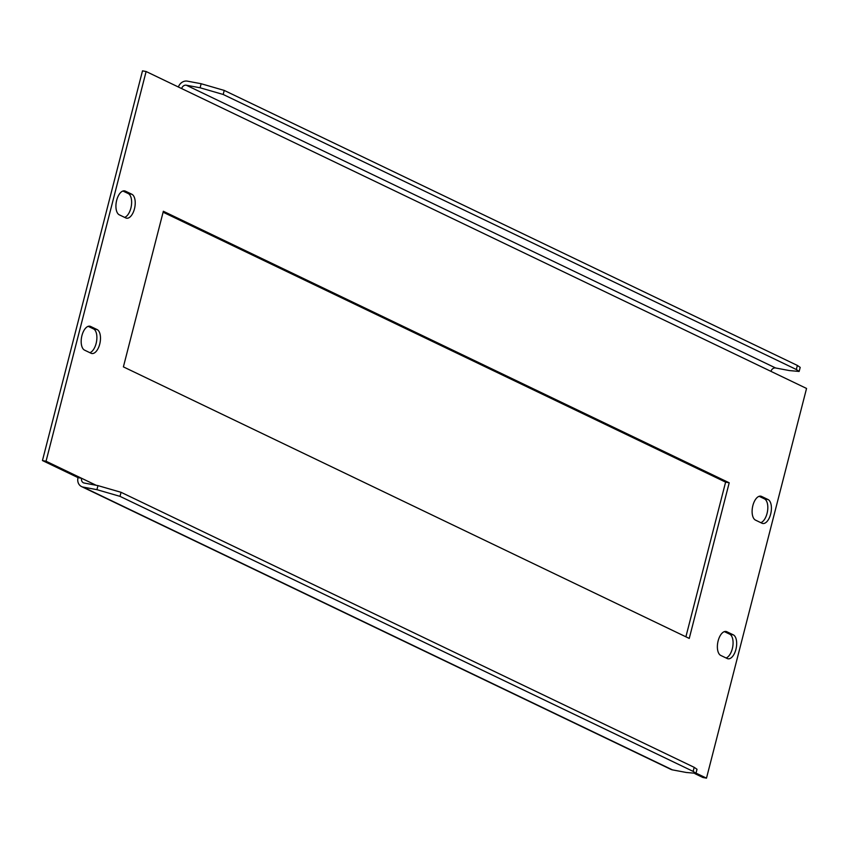 <?xml version="1.0" encoding="UTF-8"?>
<svg xmlns="http://www.w3.org/2000/svg" width="849" height="849" viewBox="0 0 849 849"><rect width="100%" height="100%" fill="white"/><g stroke="black" fill="none" stroke-linecap="round" stroke-linejoin="round"><path stroke-width="1.27" d="M760.81 522.666A12.31 6.113 100.6 0 0 767.061 513.412A12.31 6.113 100.6 0 0 764.44 498.862L759.123 496.304M770.659 514.091A12.31 6.113 -79.4 0 1 762.731 523.472A12.31 6.113 -79.4 0 1 761.956 523.217L755.493 520.108A12.31 6.113 -79.4 0 1 752.681 506.344A12.31 6.113 -79.4 0 1 760.8 496.177A12.31 6.113 -79.4 0 1 761.574 496.432L768.037 499.53A12.31 6.113 -79.4 0 1 770.659 514.091M122.935 191.025L128.252 193.572A12.31 6.113 -79.4 0 1 130.873 208.132A12.31 6.113 -79.4 0 1 124.623 217.376M125.769 217.928A12.31 6.113 100.6 0 0 126.543 218.182A12.31 6.113 100.6 0 0 134.471 208.801A12.31 6.113 100.6 0 0 131.85 194.251L125.387 191.142A12.31 6.113 100.6 0 0 124.612 190.887A12.31 6.113 100.6 0 0 116.493 201.064A12.31 6.113 100.6 0 0 119.306 214.829L125.769 217.928M89.877 352.696A12.31 6.113 100.6 0 0 96.128 343.442A12.31 6.113 100.6 0 0 93.507 328.892L88.19 326.334M99.726 344.121A12.31 6.113 -79.4 0 1 91.798 353.502A12.31 6.113 -79.4 0 1 91.023 353.248L84.56 350.138A12.31 6.113 -79.4 0 1 81.748 336.374A12.31 6.113 -79.4 0 1 89.867 326.207A12.31 6.113 -79.4 0 1 90.641 326.462L97.104 329.561A12.31 6.113 -79.4 0 1 99.726 344.121M724.377 631.624L729.694 634.171A12.31 6.113 -79.4 0 1 732.316 648.732A12.31 6.113 -79.4 0 1 726.065 657.975M727.222 658.527A12.31 6.113 100.6 0 0 727.996 658.782A12.31 6.113 100.6 0 0 735.913 649.4A12.31 6.113 100.6 0 0 733.292 634.85L726.829 631.741A12.31 6.113 100.6 0 0 726.054 631.486A12.31 6.113 100.6 0 0 717.946 641.664A12.31 6.113 100.6 0 0 720.748 655.428L727.222 658.527M689.25 638.416L729.206 482.794L163.348 211.263L123.392 366.874L689.25 638.416M46.048 461.23L42.45 460.551L78.023 477.626L81.621 478.295L46.048 461.23L146.113 71.518L806.55 388.449L706.495 778.151L696.021 773.131M163.104 212.197L725.608 482.126L685.896 636.803M706.495 778.151L702.887 777.482L694.885 773.641M42.45 460.551L142.505 70.849L146.113 71.518M78.023 477.626A8.437 7.259 -64.4 0 0 81.568 486.583A8.437 7.259 -64.4 0 0 83.128 487.093L672.44 769.873A8.437 7.259 115.6 0 1 670.869 769.364L81.568 486.583M96.16 485.278L81.621 478.295A4.224 3.629 -64.4 0 0 83.393 482.773A4.224 3.629 -64.4 0 0 84.178 483.028L97.964 485.617L121.046 492.303L694.185 767.326L697.008 769.268L695.968 773.333L693.145 771.391L694.185 767.326M121.046 492.303L120.006 496.357L693.145 771.391M120.006 496.357L96.924 489.671L83.128 487.093M695.968 773.333L686.225 772.463L672.44 769.873M770.977 371.374A4.224 3.629 115.6 0 1 775.625 367.988L789.421 370.578L799.153 371.448L796.33 369.506L223.191 94.472L200.109 87.787L201.149 83.733L187.364 81.143A8.437 7.259 -64.4 0 0 178.364 87.001M775.625 367.988L186.313 85.208A4.224 3.629 -64.4 0 0 181.675 88.593M201.149 83.733L224.232 90.419L223.191 94.472M796.33 369.506L797.37 365.441L224.232 90.419M797.37 365.441L800.193 367.384L799.153 371.448M186.313 85.208L200.109 87.787M729.206 482.794L725.608 482.126M726.829 631.741L725.237 631.444M733.292 634.85L729.694 634.171M96.924 489.671L97.964 485.617M97.104 329.561L93.507 328.892M90.641 326.462L89.049 326.165M131.85 194.251L128.252 193.572M125.387 191.142L123.795 190.845M761.574 496.432L759.982 496.134M768.037 499.53L764.44 498.862"/></g></svg>
